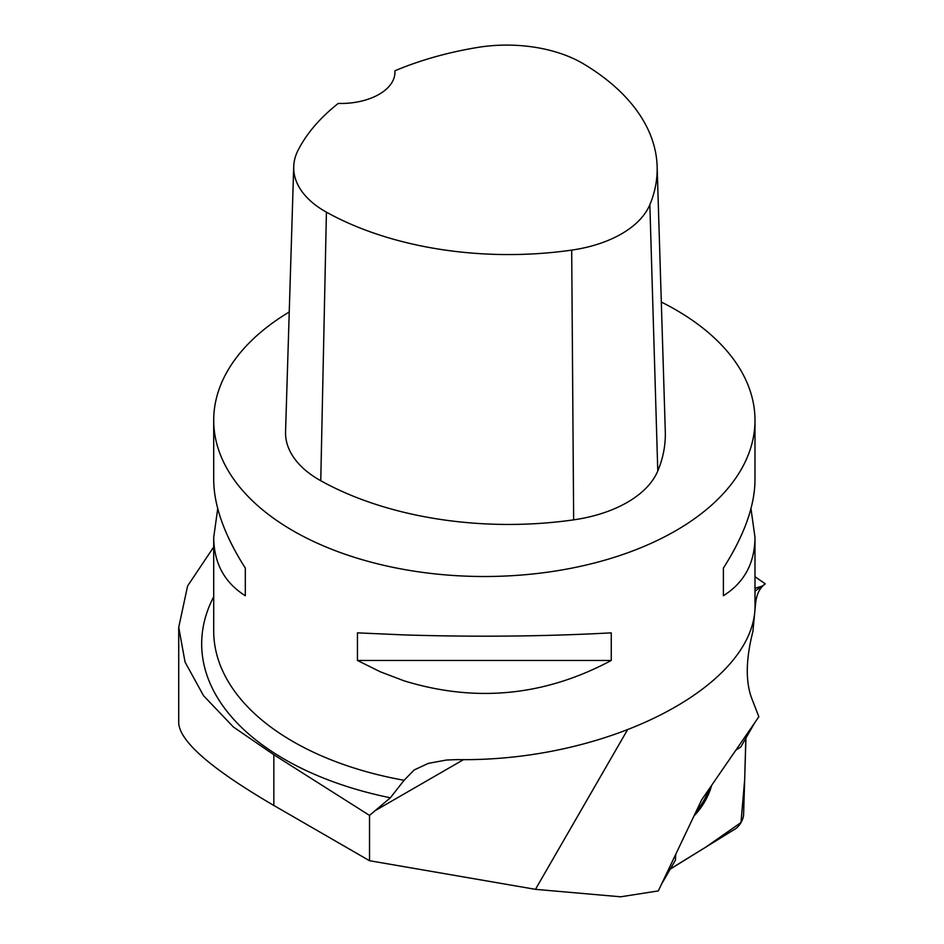 <?xml version="1.0" encoding="UTF-8"?>
<svg xmlns="http://www.w3.org/2000/svg" width="944" height="944" viewBox="0 0 944 944"><rect width="100%" height="100%" fill="white"/><g stroke="black" fill="none" stroke-linecap="round" stroke-linejoin="round"><path stroke-width="1.42" d="M765.147 583.935C759.719 587.923 756.545 594.354 755.613 603.216L752.899 631.477C746.055 658.322 745.477 680.105 751.153 696.814L758.846 716.767L701.663 799.828L658.31 890.912L620.656 896.8L535.46 889.342L627.253 730.243M535.46 889.342L369.529 860.716L273.843 805.468C211.869 769.277 180.162 741.89 178.723 723.316L178.723 627.323L185.059 662.074L203.538 695.704L233.404 726.998L273.843 754.752L369.529 815.404L390.356 797.786L404.091 780.287L414.133 769.985L428.305 763.377L446.5 760.026L457.191 759.613C610.756 762.02 758.775 684.034 754.988 602.709L754.988 537.36L750.976 508.651M369.529 815.404L369.529 860.716M213.71 546.977L187.596 585.976L178.723 627.323M754.988 588.313L762.174 586.106L765.277 583.84L754.988 576.701M394.899 70.8A262.479 151.536 180 0 1 477.192 47.507A106.861 61.69 180 0 1 583.722 63.991A262.479 151.536 180 0 1 657.142 166.439L665.296 431.526A270.633 156.256 180 0 1 657.779 470.985A115.026 66.41 180 0 1 573.657 519.849A270.633 156.256 180 0 1 320.759 480.732A115.026 66.41 180 0 1 285.56 431.727L293.714 166.628A106.861 61.69 180 0 1 298.056 150.285A262.479 151.536 180 0 1 338.259 103.439A54.127 31.246 180 0 0 394.946 72.228A54.127 31.246 180 0 0 394.899 70.8L394.887 73.715M657.142 166.439A262.479 151.536 180 0 1 649.85 204.706A106.861 61.69 180 0 1 571.686 250.113A262.479 151.536 180 0 1 326.423 212.164A106.861 61.69 180 0 1 293.714 166.628M661.319 302.045A270.633 156.256 180 0 1 675.715 309.774A270.633 156.256 180 0 1 754.988 420.257A270.633 156.256 180 0 1 404.091 569.48A270.633 156.256 180 0 1 213.71 420.257A270.633 156.256 180 0 1 289.242 311.98M357.446 660.47L380.314 671.798L404.091 680.836C475.717 702.82 544.771 696.035 611.252 660.47L611.252 632.858C544.771 636.445 475.717 637.129 404.091 634.911L357.446 632.858L357.446 660.47L611.252 660.47M217.722 508.651L213.71 537.36C213.922 563.167 224.46 582.625 245.31 595.735L245.31 568.111C224.46 535.342 213.922 505.949 213.71 479.953L213.71 420.257M754.988 420.257L754.988 479.953C754.775 505.949 744.25 535.342 723.387 568.111L723.387 595.735C744.25 582.625 754.775 563.167 754.988 537.36M723.387 595.735L723.387 568.111M245.31 568.111L245.31 595.735M754.988 591.18L762.174 586.106M754.905 722.49L740.721 747.07A83.898 37.831 120 0 0 735.754 750.303M675.821 854.119A83.898 37.831 120 0 0 675.491 860.031L661.307 884.599M696.011 811.71A34.881 15.729 120 0 0 709.109 789.007M670.37 868.917A10.738 4.838 120 0 0 671.55 868.315L735.376 828.832A10.738 4.838 120 0 0 743.601 814.578L745.89 739.541A10.738 4.838 120 0 0 745.831 738.22L744.663 779.768L740.981 822.566L705.758 847.146L670.37 868.917M694.041 815.828A34.881 15.729 120 0 0 704.743 801.633A34.881 15.729 120 0 0 711.693 785.255M754.988 603.676L755.613 603.216M463.61 759.59L374.792 810.861M273.843 754.752L273.843 805.468M390.356 797.786A282.669 163.206 180 0 1 213.71 596.761M649.85 204.706L657.779 470.985M571.686 250.113L573.657 519.849M326.423 212.164L320.759 480.732M213.71 537.36L213.71 631.064A270.633 156.256 0 0 0 404.091 780.287"/></g></svg>
